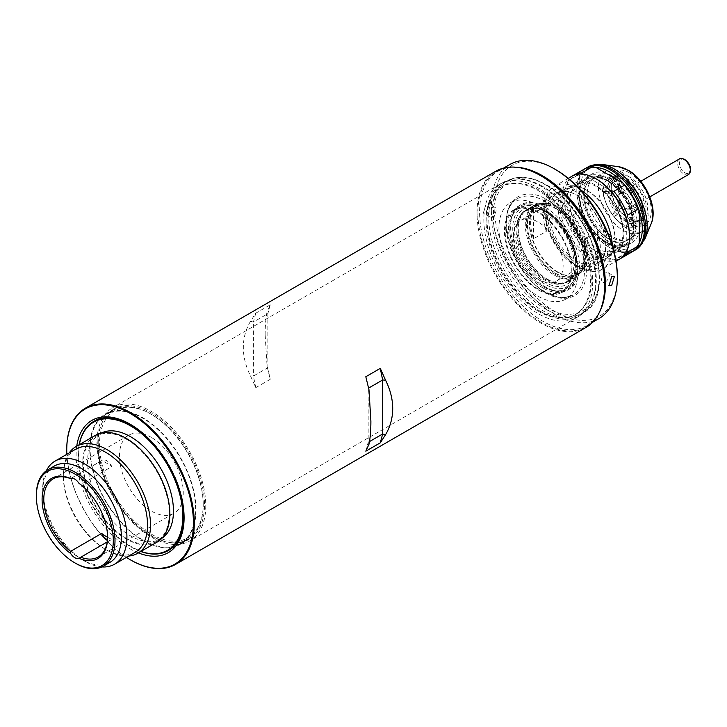 <?xml version="1.0" encoding="UTF-8"?>
<svg xmlns="http://www.w3.org/2000/svg" width="727" height="727" viewBox="0 0 727 727"><rect width="100%" height="100%" fill="white"/><g stroke="black" fill="none" stroke-linecap="round" stroke-linejoin="round"><path stroke-width="0.55" stroke-dasharray="3.63 2.73" d="M563.125 265.228A35.178 20.311 60 0 1 555.846 281.331A35.178 20.311 60 0 1 528.738 271.907A35.178 20.311 60 0 1 513.38 236.502A35.178 20.311 60 0 1 520.668 220.408A35.178 20.311 60 0 1 547.776 229.832A35.178 20.311 60 0 1 563.125 265.228M583.963 195.763A35.178 20.311 -120 0 0 599.312 231.159A35.178 20.311 -120 0 0 626.42 240.582A35.178 20.311 -120 0 0 633.708 224.479A35.178 20.311 -120 0 0 618.35 189.084A35.178 20.311 -120 0 0 591.242 179.66A35.178 20.311 -120 0 0 583.963 195.763M608.835 239.083A35.478 20.483 -120 0 0 633.917 224.598A35.478 20.483 -120 0 0 608.835 181.15L606.491 179.805A38.785 22.392 60 0 1 633.917 227.306A38.785 22.392 60 0 1 625.883 245.054A38.785 22.392 60 0 1 606.491 243.136A38.785 22.392 60 0 1 581.155 208.958A38.785 22.392 60 0 1 587.107 177.879A38.785 22.392 60 0 1 606.491 179.805L608.835 181.15A35.478 20.483 -120 0 0 583.745 195.636A35.478 20.483 -120 0 0 608.835 239.083M538.253 289.9A47.8 27.599 -120 0 0 562.153 292.263A47.8 27.599 -120 0 0 569.486 253.959A47.8 27.599 -120 0 0 538.253 211.839A47.8 27.599 -120 0 0 514.352 209.467A47.8 27.599 -120 0 0 507.028 247.771A47.8 27.599 -120 0 0 538.253 289.9M543.569 286.829A47.8 27.599 -120 0 0 567.469 289.192A47.8 27.599 -120 0 0 577.374 267.309A47.8 27.599 -120 0 0 543.569 208.767L543.569 208.767A47.8 27.599 -120 0 0 519.669 206.404A47.8 27.599 -120 0 0 509.772 228.287A47.8 27.599 -120 0 0 543.569 286.829M587.57 190.728L587.57 190.728A38.785 22.392 60 0 1 614.997 238.229A38.785 22.392 60 0 1 606.963 255.977A38.785 22.392 60 0 1 587.57 254.059A38.785 22.392 60 0 1 562.235 219.881A38.785 22.392 60 0 1 568.187 188.802A38.785 22.392 60 0 1 587.57 190.728L586.507 190.11A40.285 23.255 60 0 1 614.997 239.456A40.285 23.255 60 0 1 606.654 257.894A40.285 23.255 60 0 1 586.507 255.895A40.285 23.255 60 0 1 560.19 220.399A40.285 23.255 60 0 1 566.369 188.12A40.285 23.255 60 0 1 586.507 190.11L587.57 190.728M577.374 265.591A45.701 26.381 -120 0 0 545.059 209.63A45.701 26.381 -120 0 0 512.744 228.287A45.701 26.381 -120 0 0 545.059 284.248A45.701 26.381 -120 0 0 577.374 265.591L577.374 267.309M597.349 231.568A40.285 23.255 60 0 1 597.349 260.839L584.599 268.208A40.285 23.255 -120 0 0 584.599 238.929L597.349 231.568L597.349 260.839M557.809 206.686A40.285 23.255 60 0 1 584.126 242.182A40.285 23.255 60 0 1 577.956 274.461A40.285 23.255 60 0 1 557.809 272.471A40.285 23.255 60 0 1 531.492 236.966A40.285 23.255 60 0 1 537.671 204.687A40.285 23.255 60 0 1 557.809 206.686M545.059 213.556A40.885 23.609 60 0 1 571.767 249.588A40.885 23.609 60 0 1 565.497 282.349A40.885 23.609 60 0 1 545.059 280.322A40.885 23.609 60 0 1 518.351 244.29A40.885 23.609 60 0 1 524.612 211.53A40.885 23.609 60 0 1 545.059 213.556M547.186 279.095A40.885 23.609 -120 0 0 567.623 281.122A40.885 23.609 -120 0 0 573.894 248.361A40.885 23.609 -120 0 0 547.186 212.329A40.885 23.609 -120 0 0 526.739 210.303A40.885 23.609 -120 0 0 520.477 243.063A40.885 23.609 -120 0 0 547.186 279.095M555.682 208.404A39.685 22.91 60 0 1 581.609 243.372A39.685 22.91 60 0 1 575.53 275.169A39.685 22.91 60 0 1 555.682 273.207A39.685 22.91 60 0 1 529.765 238.238A39.685 22.91 60 0 1 535.844 206.432A39.685 22.91 60 0 1 555.682 208.404M557.809 271.98A39.685 22.91 -120 0 0 577.656 273.943A39.685 22.91 -120 0 0 583.736 242.146A39.685 22.91 -120 0 0 557.809 207.177A39.685 22.91 -120 0 0 537.971 205.205A39.685 22.91 -120 0 0 531.891 237.011A39.685 22.91 -120 0 0 557.809 271.98M547.186 211.839A41.484 23.955 60 0 1 574.285 248.398A41.484 23.955 60 0 1 567.923 281.64A41.484 23.955 60 0 1 547.186 279.586A41.484 23.955 60 0 1 520.078 243.027A41.484 23.955 60 0 1 526.439 209.785A41.484 23.955 60 0 1 547.186 211.839M554.619 275.288A41.484 23.955 -120 0 0 575.366 277.341A41.484 23.955 -120 0 0 583.963 258.358A41.484 23.955 -120 0 0 554.628 207.54A41.484 23.955 -120 0 0 554.619 207.54A41.484 23.955 -120 0 0 533.882 205.487A41.484 23.955 -120 0 0 527.52 238.729A41.484 23.955 -120 0 0 554.619 275.288M555.682 273.452A39.985 23.082 -120 0 0 583.963 257.122A39.985 23.082 -120 0 0 555.692 208.158A39.985 23.082 -120 0 0 555.682 208.158L554.619 207.54L555.692 208.158A39.985 23.082 -120 0 0 527.411 224.479A39.985 23.082 -120 0 0 555.682 273.452M546.331 231.386A40.285 23.255 60 0 1 546.331 202.106L533.582 209.476A40.285 23.255 -120 0 0 533.582 238.747L546.331 231.386L546.331 202.106M533.582 209.476L533.582 238.747M584.599 268.208L584.599 238.929M546.331 307.076C572.531 324.824 601.32 308.203 599.057 276.642C601.329 247.698 572.531 197.826 546.331 185.33C520.132 167.583 491.343 184.204 493.615 215.765C491.343 244.699 520.141 294.58 546.331 307.076M575.666 263.138A41.484 23.955 60 0 1 567.078 282.131A41.484 23.955 60 0 1 546.331 280.077A41.484 23.955 60 0 1 516.997 229.269A41.484 23.955 60 0 1 525.594 210.276A41.484 23.955 60 0 1 546.331 212.329L546.331 212.329A41.484 23.955 60 0 1 575.666 263.138L575.666 264.61A43.293 24.991 60 0 1 545.059 282.285A43.293 24.991 60 0 1 514.443 229.269A43.293 24.991 60 0 1 545.059 211.593A43.293 24.991 60 0 1 575.666 264.61M555.682 274.679A41.484 23.955 60 0 1 528.584 238.12A41.484 23.955 60 0 1 534.945 204.869A41.484 23.955 60 0 1 555.682 206.931A41.484 23.955 60 0 1 582.79 243.49A41.484 23.955 60 0 1 576.429 276.733A41.484 23.955 60 0 1 555.682 274.679M555.692 169.618A87.185 50.336 -120 0 0 494.042 205.214A87.185 50.336 -120 0 0 555.682 311.992A87.185 50.336 -120 0 0 617.332 276.396M598.903 318.608A88.985 51.381 60 0 1 554.41 314.2A88.985 51.381 60 0 1 491.488 205.214A88.985 51.381 60 0 1 509.918 164.475M599.384 312.319A88.985 51.381 60 0 1 586.998 325.478A88.985 51.381 60 0 1 542.506 321.07A88.985 51.381 60 0 1 484.373 242.654A88.985 51.381 60 0 1 498.013 171.345A88.985 51.381 60 0 1 515.597 167.192M486.072 212.884L488.726 203.751L486.072 204.051L483.31 213.12L486.072 212.884M492.333 207.668A5.407 3.126 -60 0 1 495.042 207.395A5.407 3.126 -60 0 1 495.869 211.73A5.407 3.126 -60 0 1 492.333 216.501A5.407 3.126 -60 0 1 489.634 216.773A5.407 3.126 -60 0 1 488.798 212.429A5.407 3.126 -60 0 1 492.333 207.668M605.427 281.794A5.407 3.126 120 0 0 608.962 277.023A5.407 3.126 120 0 0 608.135 272.689A5.407 3.126 120 0 0 605.427 272.961A5.407 3.126 120 0 0 601.892 277.723A5.407 3.126 120 0 0 602.728 282.067A5.407 3.126 120 0 0 605.427 281.794M545.059 207.177A48.7 28.117 -120 0 0 520.705 204.76A48.7 28.117 -120 0 0 513.244 243.79A48.7 28.117 -120 0 0 545.059 286.702A48.7 28.117 -120 0 0 569.405 289.119A48.7 28.117 -120 0 0 576.874 250.088A48.7 28.117 -120 0 0 545.059 207.177M542.933 287.928A48.7 28.117 60 0 1 511.117 245.017A48.7 28.117 60 0 1 518.578 205.986A48.7 28.117 60 0 1 542.933 208.404A48.7 28.117 60 0 1 574.748 251.315A48.7 28.117 60 0 1 567.287 290.346A48.7 28.117 60 0 1 542.933 287.928M542.506 186.312A76.062 43.911 -120 0 0 504.474 182.541A76.062 43.911 -120 0 0 492.815 243.49A76.062 43.911 -120 0 0 542.506 310.52A76.062 43.911 -120 0 0 580.537 314.282A76.062 43.911 -120 0 0 592.196 253.332A76.062 43.911 -120 0 0 542.506 186.312M538.253 289.037A46.746 26.99 60 0 1 507.719 247.843A46.746 26.99 60 0 1 514.88 210.385A46.746 26.99 60 0 1 538.253 212.693A46.746 26.99 60 0 1 568.796 253.896A46.746 26.99 60 0 1 561.626 291.354A46.746 26.99 60 0 1 538.253 289.037M542.933 209.994A46.746 26.99 -120 0 0 519.56 207.677A46.746 26.99 -120 0 0 512.39 245.144A46.746 26.99 -120 0 0 542.933 286.338A46.746 26.99 -120 0 0 566.306 288.655A46.746 26.99 -120 0 0 573.476 251.188A46.746 26.99 -120 0 0 542.933 209.994M538.253 296.28A55.615 32.115 -120 0 0 566.06 299.033A55.615 32.115 -120 0 0 574.584 254.468A55.615 32.115 -120 0 0 538.253 205.45A55.615 32.115 -120 0 0 510.445 202.697A55.615 32.115 -120 0 0 501.921 247.271A55.615 32.115 -120 0 0 538.253 296.28M495.714 171.29A90.193 52.071 -120 0 0 477.03 212.575A90.193 52.071 -120 0 0 540.806 323.033A90.193 52.071 -120 0 0 585.898 327.504M265.155 334.902C265.164 325.487 265.8 317.772 267.073 311.747L270.226 304.849L255.768 313.192L250.497 321.325C245.744 329.349 243.363 338.073 243.336 347.497C243.363 356.93 245.744 366.39 250.497 375.886L255.768 387.655L270.226 379.312L267.073 366.317L265.155 334.902M541.233 175.998A89.594 51.726 -120 0 0 477.884 212.575A89.594 51.726 -120 0 0 541.233 322.297A89.594 51.726 -120 0 0 604.582 285.965M541.233 311.865L541.233 311.865A76.817 44.347 60 0 1 486.917 217.791A76.817 44.347 60 0 1 541.233 186.43A76.817 44.347 60 0 1 595.549 280.504A76.817 44.347 60 0 1 541.233 311.865L539.107 310.638A73.809 42.611 60 0 1 486.917 220.245A73.809 42.611 60 0 1 502.203 186.457A73.809 42.611 60 0 1 539.107 190.11A73.809 42.611 60 0 1 587.325 255.15A73.809 42.611 60 0 1 576.011 314.291A73.809 42.611 60 0 1 539.107 310.638L541.233 311.865M105.579 414.581L94.092 421.206A74.554 43.047 -120 0 0 78.652 455.338A74.554 43.047 -120 0 0 131.378 546.649A74.554 43.047 -120 0 0 168.655 550.348L180.132 543.714A74.554 43.047 -120 0 0 195.572 509.591A74.554 43.047 -120 0 0 163.03 434.555A74.554 43.047 -120 0 0 105.579 414.581A74.554 43.047 -120 0 0 90.13 448.713A74.554 43.047 -120 0 0 122.681 523.74A74.554 43.047 -120 0 0 180.132 543.714M76.744 446.151A76.362 44.083 -120 0 0 130.097 548.867A76.362 44.083 -120 0 0 138.366 552.902M184.095 516.942A74.554 43.047 -120 0 0 184.095 516.215A74.554 43.047 -120 0 0 131.378 424.904L130.097 424.168L131.378 424.904A74.554 43.047 -120 0 0 130.742 424.541M538.253 311.129A73.809 42.611 60 0 1 490.034 246.089A73.809 42.611 60 0 1 501.348 186.948A73.809 42.611 60 0 1 538.253 190.601A73.809 42.611 60 0 1 586.471 255.64A73.809 42.611 60 0 1 575.157 314.782A73.809 42.611 60 0 1 538.253 311.129M205.777 505.656A76.962 44.438 60 0 1 189.838 540.888A76.962 44.438 60 0 1 130.533 520.268A76.962 44.438 60 0 1 96.936 442.825A76.962 44.438 60 0 1 112.876 407.593A76.962 44.438 60 0 1 172.181 428.203A76.962 44.438 60 0 1 205.777 505.656M483.837 219.445A76.962 44.438 -120 0 0 517.433 296.898A76.962 44.438 -120 0 0 576.738 317.517A76.962 44.438 -120 0 0 592.678 282.285A76.962 44.438 -120 0 0 559.081 204.832A76.962 44.438 -120 0 0 499.776 184.213A76.962 44.438 -120 0 0 483.837 219.445M98.209 443.561A75.163 43.393 -120 0 0 131.014 519.196A75.163 43.393 -120 0 0 188.938 539.334A75.163 43.393 -120 0 0 204.505 504.92A75.163 43.393 -120 0 0 171.69 429.284A75.163 43.393 -120 0 0 113.775 409.147A75.163 43.393 -120 0 0 98.209 443.561M195.999 509.836A75.163 43.393 60 0 1 180.432 544.241A75.163 43.393 60 0 1 122.518 524.103A75.163 43.393 60 0 1 89.712 448.468A75.163 43.393 60 0 1 105.279 414.063A75.163 43.393 60 0 1 163.193 434.192A75.163 43.393 60 0 1 195.999 509.836M130.524 559.908A90.193 52.071 60 0 1 66.748 449.695M250.497 375.886L253.396 376.05L253.396 322.052L250.497 321.325M255.768 313.192L253.396 322.052L267.854 313.71L267.854 367.708L267.073 366.317M270.226 304.849L267.854 313.71L267.073 311.747M368.589 388.091L365.817 376.722M365.817 451.185L368.189 442.334L368.189 388.327L368.971 389.727M369.48 441.589L368.189 442.334L368.971 444.288M126.38 557.391A89.594 51.726 60 0 1 66.857 454.293M255.768 387.655L253.396 376.05L267.854 367.708L270.226 379.312M571.84 176.279A47.8 27.599 -120 0 0 564.515 214.583A47.8 27.599 -120 0 0 595.74 256.704A47.8 27.599 -120 0 0 619.64 259.076M596.803 179.26A46.301 26.726 -120 0 0 583.172 174.825A46.301 26.726 -120 0 0 567.042 184.131A46.301 26.726 -120 0 0 567.042 215.628A46.301 26.726 -120 0 0 583.172 243.554A46.301 26.726 -120 0 0 596.803 254.868A46.301 26.726 -120 0 0 610.444 259.303A46.301 26.726 -120 0 0 626.565 249.997A46.301 26.726 -120 0 0 629.546 235.966M605.736 244.799A40.285 23.255 -120 0 0 577.247 195.463A40.285 23.255 -120 0 0 557.109 193.464A40.285 23.255 -120 0 0 548.767 211.911A40.285 23.255 -120 0 0 577.247 261.247A40.285 23.255 -120 0 0 597.394 263.238A40.285 23.255 -120 0 0 605.736 244.799L605.736 245.781A41.484 23.955 -120 0 0 576.402 194.972A41.484 23.955 -120 0 0 547.058 211.911A41.484 23.955 -120 0 0 576.402 262.72A41.484 23.955 -120 0 0 605.736 245.781M595.286 185.049A40.285 23.255 -120 0 0 575.148 183.05A40.285 23.255 -120 0 0 566.806 201.488A40.285 23.255 -120 0 0 595.286 250.833A40.285 23.255 -120 0 0 615.433 252.823A40.285 23.255 -120 0 0 623.775 234.385A40.285 23.255 -120 0 0 595.286 185.049M585.68 168.346A47.8 27.599 -120 0 0 576.82 189.574A47.8 27.599 -120 0 0 610.625 248.116L609.562 247.498A46.301 26.726 60 0 1 595.922 236.193L623.203 251.942A46.301 26.726 60 0 1 609.562 247.498L610.625 248.116A47.8 27.599 -120 0 0 633.435 251.051M572.931 175.707A47.8 27.599 -120 0 0 568.105 180.769L567.042 184.131L567.042 215.628L568.105 217.764A47.8 27.599 -120 0 0 581.845 241.564L583.172 243.554L610.444 259.303L613.888 260.066L624.52 253.932L623.203 251.942A46.301 26.726 -120 0 0 639.324 242.627M596.331 248.143A37.731 21.783 -120 0 0 615.196 250.006A37.731 21.783 -120 0 0 623.012 232.74A37.731 21.783 -120 0 0 596.331 186.53A37.731 21.783 -120 0 0 577.465 184.658A37.731 21.783 -120 0 0 569.65 201.933A37.731 21.783 -120 0 0 596.331 248.143M606.636 180.578A37.731 21.783 -120 0 0 587.77 178.715A37.731 21.783 -120 0 0 581.982 208.949A37.731 21.783 -120 0 0 606.636 242.191A37.731 21.783 -120 0 0 625.502 244.063A37.731 21.783 -120 0 0 631.281 213.829A37.731 21.783 -120 0 0 606.636 180.578M607.427 178.524A39.685 22.91 -120 0 0 587.589 176.561A39.685 22.91 -120 0 0 581.509 208.358A39.685 22.91 -120 0 0 607.427 243.327A39.685 22.91 -120 0 0 627.274 245.299A39.685 22.91 -120 0 0 633.353 213.493A39.685 22.91 -120 0 0 607.427 178.524M612.116 175.825A39.685 22.91 -120 0 0 592.269 173.862A39.685 22.91 -120 0 0 586.189 205.659A39.685 22.91 -120 0 0 612.116 240.628A39.685 22.91 -120 0 0 631.954 242.591A39.685 22.91 -120 0 0 638.033 210.794A39.685 22.91 -120 0 0 612.116 175.825M636.988 222.589A35.178 20.311 60 0 1 629.7 238.683A35.178 20.311 60 0 1 623.003 240.337C616.605 239.519 609.344 235.33 601.22 227.76A35.178 20.311 60 0 1 587.243 193.864A35.178 20.311 60 0 1 594.522 177.761A35.178 20.311 60 0 1 601.22 176.116A28.862 16.666 60 0 1 612.116 178.769A28.862 16.666 60 0 1 623.003 188.693A35.178 20.311 60 0 1 636.988 222.589M598.412 187.412A35.178 20.311 -120 0 0 613.77 222.807A35.178 20.311 -120 0 0 640.878 232.231A35.178 20.311 -120 0 0 648.157 216.137A35.178 20.311 -120 0 0 632.808 180.732A35.178 20.311 -120 0 0 605.7 171.308A35.178 20.311 -120 0 0 598.412 187.412M629.546 219.272L629.546 219.272A25.854 14.931 60 0 1 611.262 187.602A25.854 14.931 60 0 1 629.546 177.052A25.854 14.931 60 0 1 647.83 208.713A25.854 14.931 60 0 1 629.546 219.272L628.264 218.536A24.055 13.886 60 0 1 611.262 189.075A24.055 13.886 60 0 1 616.242 178.07A24.055 13.886 60 0 1 628.264 179.26A24.055 13.886 60 0 1 643.977 200.452A24.055 13.886 60 0 1 640.296 219.727A24.055 13.886 60 0 1 628.264 218.536L629.546 219.272M626.147 219.763A24.055 13.886 60 0 1 610.435 198.571A24.055 13.886 60 0 1 614.115 179.296A24.055 13.886 60 0 1 626.147 180.487L623.284 178.842A28.089 16.221 60 0 1 643.15 213.238A28.089 16.221 60 0 1 623.284 224.707A28.089 16.221 60 0 1 603.428 190.31A28.089 16.221 60 0 1 623.284 178.842A28.089 16.221 -120 0 0 614.288 176.134L621.067 193.591A9.015 5.207 60 0 1 623.284 194.409A9.015 5.207 60 0 1 629.573 204.178L643.122 211.993A28.089 16.221 -120 0 0 634.126 188.811L630.2 194.4L628.355 192.11L632.281 186.521A28.089 16.221 -120 0 0 623.284 178.842L626.147 180.487A24.055 13.886 60 0 1 643.15 209.939A24.055 13.886 60 0 1 638.17 220.953A24.055 13.886 60 0 1 626.147 219.763M626.565 218.5L626.919 250.751M613.888 260.066A47.8 27.599 -120 0 0 620.685 258.421M582.691 174.135L610.444 190.574M624.52 253.932A47.8 27.599 -120 0 0 632.399 251.706M568.105 217.764L578.737 211.63L579.801 208.267A46.301 26.726 60 0 1 576.82 190.801A46.301 26.726 60 0 1 579.801 176.77L579.801 208.267A46.301 26.726 -120 0 0 595.922 236.193L592.478 235.43L581.845 241.564M577.247 195.463L576.402 194.972M578.737 211.63A47.8 27.599 -120 0 0 592.478 235.43M595.922 167.455A46.301 26.726 -120 0 0 579.801 176.77L578.737 174.625L568.105 180.769M584.599 168.918A47.8 27.599 -120 0 0 578.737 174.625M623.003 240.337A28.862 16.666 60 0 1 601.22 227.76M601.22 176.116L612.752 179.142L623.003 188.693M634.126 227.251A28.089 16.221 -120 0 0 643.122 214.447L629.573 206.632A9.015 5.207 60 0 1 627.801 209.585A9.015 5.207 60 0 1 621.067 207.395L614.288 217.028A28.089 16.221 -120 0 0 632.281 227.415L628.355 217.291L630.2 217.128L634.126 227.251L635.125 223.507A25.254 14.576 -120 0 0 643.113 212.139L631.645 205.514L629.573 206.632M643.122 214.447L643.113 212.139M630.2 217.128A150.316 118.556 -95.1 0 1 632.735 217.346L635.125 223.507M632.735 217.346L630.891 217.509A150.316 118.556 84.9 0 0 628.355 217.291M630.891 217.509L633.281 223.671L632.281 227.415M614.288 217.028L617.296 214.438A25.254 14.576 -120 0 0 633.281 223.671M617.296 214.438L623.039 206.277L621.067 207.395M622.957 206.295A9.015 5.207 -120 0 0 627.456 208.876A9.015 5.207 -120 0 0 629.691 208.495A9.015 5.207 -120 0 0 631.472 205.541M631.645 205.514A9.106 5.262 60 0 1 627.592 208.894A9.106 5.262 60 0 1 623.039 206.277M640.787 181.259L618.777 193.964A9.015 5.207 60 0 1 623.284 194.409A9.015 5.207 60 0 1 629.182 202.36A9.015 5.207 60 0 1 627.801 209.585A9.015 5.207 60 0 1 623.284 209.14A9.015 5.207 60 0 1 617.396 201.188A9.015 5.207 60 0 1 618.777 193.964L620.676 192.873A9.015 5.207 -120 0 1 621.122 192.655L621.194 192.51A9.106 5.262 60 0 0 619.277 194.491A9.106 5.262 60 0 0 618.85 196.899A9.106 5.262 60 0 0 621.194 203.987L619.222 205.105A9.015 5.207 60 0 1 618.777 193.964A9.015 5.207 60 0 1 619.222 193.755L612.452 176.297A28.089 16.221 -120 0 0 603.455 189.093L611.307 193.627L611.307 196.09L603.455 191.546A28.089 16.221 -120 0 0 612.452 214.738L619.222 205.105M620.676 192.873A9.015 5.207 -120 0 0 619.222 194.609A9.015 5.207 -120 0 0 618.804 196.999A9.015 5.207 -120 0 0 621.122 204.005M612.452 214.738L615.46 212.148L621.194 203.987M603.455 191.546L607.463 191.555A25.254 14.576 -120 0 0 615.46 212.148M611.307 196.09A150.316 86.786 0 0 0 612.243 194.309L607.463 191.555M612.243 194.309L612.243 191.855A150.316 86.786 180 0 1 611.307 193.627M612.243 191.855L607.463 189.102L603.455 189.093M612.452 176.297L615.46 177.724A25.254 14.576 -120 0 0 607.463 189.102M621.122 192.655L619.222 193.755M615.46 177.724L621.194 192.51M614.288 176.134L617.296 177.561L622.957 192.491A9.015 5.207 -120 0 1 625.184 193.318A9.015 5.207 -120 0 1 631.472 203.078L629.573 204.178M622.957 192.491L621.067 193.591M632.281 186.521L633.281 186.794A25.254 14.576 -120 0 0 625.293 179.996A25.254 14.576 -120 0 0 617.296 177.561M628.355 192.11A150.316 31.77 141.2 0 0 630.891 190.192L633.281 186.794M630.891 190.192L632.735 192.482A150.316 31.77 -38.8 0 1 630.2 194.4M632.735 192.482L635.125 189.084L634.126 188.811M643.122 211.993L643.113 209.676A25.254 14.576 -120 0 0 635.125 189.084M631.472 203.078L631.645 203.06A9.106 5.262 -120 0 0 623.039 192.346M643.113 209.676L631.645 203.06M70.982 478.421L101.626 460.727A45.092 26.036 60 0 1 106.715 463.19A45.092 26.036 60 0 1 111.804 466.607L80.77 484.527A45.092 26.036 60 0 1 107.569 536.344A45.092 26.036 60 0 1 107.56 536.826M151.352 437.418A45.092 26.036 -120 0 0 128.806 435.182A45.092 26.036 -120 0 0 121.9 471.323A45.092 26.036 -120 0 0 151.352 511.063A45.092 26.036 -120 0 0 173.907 513.298A45.092 26.036 -120 0 0 180.814 477.157A45.092 26.036 -120 0 0 151.352 437.418M107.16 541.988L111.804 539.298A45.092 26.036 60 0 1 107.551 537.308M107.432 539.652A9.015 5.207 -120 0 0 111.222 539.734A9.015 5.207 -120 0 0 111.804 539.298M203.224 504.184A73.354 42.348 -120 0 0 151.361 414.345A73.354 42.348 -120 0 0 99.49 444.297A73.354 42.348 -120 0 0 151.352 534.136A73.354 42.348 -120 0 0 203.224 504.184L203.224 505.165A74.554 43.047 60 0 1 187.784 539.298A74.554 43.047 60 0 1 150.507 535.608A74.554 43.047 60 0 1 97.791 444.297A74.554 43.047 60 0 1 113.23 410.164A74.554 43.047 60 0 1 150.507 413.854L150.507 413.854A74.554 43.047 60 0 1 203.224 505.165M140.784 551.511A74.554 43.047 60 0 1 130.951 546.895L130.951 546.895A74.554 43.047 60 0 1 78.225 455.584A74.554 43.047 60 0 1 79.152 444.76M54.243 466.089A55.615 32.115 -120 0 0 42.729 491.543A55.615 32.115 -120 0 0 82.051 559.663A55.615 32.115 -120 0 0 109.868 562.416M140.902 551.439A73.954 42.702 60 0 1 130.524 546.649A73.954 42.702 60 0 1 78.225 456.074A73.954 42.702 60 0 1 79.27 444.697M78.225 456.074L78.225 455.584M46.328 470.76A59.523 34.369 -120 0 0 42.729 488.353A59.523 34.369 -120 0 0 84.814 561.262L82.051 559.663L84.823 561.262A59.523 34.369 -120 0 0 101.862 566.933M75.681 449.195A59.523 34.369 -120 0 0 63.349 476.449A59.523 34.369 -120 0 0 105.442 549.348A59.523 34.369 -120 0 0 135.204 552.302M126.271 439.135A60.732 35.06 60 0 1 165.947 492.652A60.732 35.06 60 0 1 156.632 541.315A60.732 35.06 60 0 1 126.271 538.307A60.732 35.06 60 0 1 86.595 484.791A60.732 35.06 60 0 1 95.909 436.127A60.732 35.06 60 0 1 126.271 439.135M101.298 433.065A60.732 35.06 -120 0 0 100.162 433.674A60.732 35.06 -120 0 0 90.848 482.337A60.732 35.06 -120 0 0 130.524 535.854A60.732 35.06 -120 0 0 160.885 538.861A60.732 35.06 -120 0 0 161.985 538.18M69.183 452.948A61.631 35.587 -120 0 0 63.349 474.731A61.631 35.587 -120 0 0 106.924 550.212A61.631 35.587 -120 0 0 128.706 556.055M63.349 476.449L63.349 474.731M95.455 435.346A61.631 35.587 -120 0 0 86.013 484.736A61.631 35.587 -120 0 0 126.271 539.043A61.631 35.587 -120 0 0 157.087 542.097M80.77 484.527L78.979 483.328M111.804 466.607A9.015 5.207 -120 0 0 102.207 460.291A9.015 5.207 -120 0 0 101.626 460.727M36.35 495.223A55.615 32.115 -120 0 0 75.681 563.343M105.442 549.348A59.523 34.369 -120 0 0 105.442 549.358L106.924 550.212M545.268 308.92A76.062 43.911 -120 0 0 583.299 312.683A76.062 43.911 -120 0 0 594.959 251.742A76.062 43.911 -120 0 0 545.268 184.713A76.062 43.911 -120 0 0 507.237 180.941A76.062 43.911 -120 0 0 495.578 241.891A76.062 43.911 -120 0 0 545.268 308.92M546.331 292.845C558.145 301.541 586.171 303.722 586.725 269.526C586.171 234.685 558.145 204.514 546.331 199.561C534.518 190.865 506.492 188.684 505.947 222.88C506.492 257.721 534.518 287.892 546.331 292.845M545.268 292.227A55.615 32.115 -120 0 0 573.076 294.98A55.615 32.115 -120 0 0 581.6 250.415A55.615 32.115 -120 0 0 545.268 201.406A55.615 32.115 -120 0 0 517.46 198.653A55.615 32.115 -120 0 0 508.936 243.218A55.615 32.115 -120 0 0 545.268 292.227M612.288 245.272A47.8 27.599 60 0 1 602.429 269.017A47.8 27.599 60 0 1 578.528 266.645A47.8 27.599 60 0 1 547.295 224.525A47.8 27.599 60 0 1 554.628 186.221A47.8 27.599 60 0 1 578.528 188.584A47.8 27.599 60 0 1 580.119 189.556M576.402 265.419C567.133 261.538 545.159 237.874 544.723 210.557C545.159 183.731 567.133 185.449 576.402 192.273C585.662 196.145 607.645 219.808 608.072 247.135C607.645 273.952 585.662 272.234 576.402 265.419M587.934 166.992A47.8 27.599 -120 0 0 580.609 205.296A47.8 27.599 -120 0 0 611.834 247.416A47.8 27.599 -120 0 0 635.734 249.779M602.101 164.466A46.991 27.135 -120 0 0 581.282 195.254A46.991 27.135 -120 0 0 613.961 245.526A46.991 27.135 -120 0 0 645.003 238.774M618.332 166.674A36.005 20.792 -120 0 0 602.383 190.265A36.005 20.792 -120 0 0 627.419 228.787A36.005 20.792 -120 0 0 651.201 223.616M629.546 173.008C623.175 168.328 608.063 167.146 607.763 185.585C608.063 204.369 623.175 220.644 629.546 223.307C635.916 227.996 651.028 229.178 651.319 210.739C651.028 191.946 635.916 175.68 629.546 173.008M679.454 158.931A9.015 5.207 -120 0 0 678.073 166.156A9.015 5.207 -120 0 0 683.962 174.107A9.015 5.207 -120 0 0 688.478 174.553M684.816 159.867C682.199 157.995 680.363 159.059 679.291 163.057C680.363 168.3 682.199 171.49 684.816 172.635C687.424 174.507 689.269 173.444 690.341 169.446C689.269 164.202 687.424 161.012 684.816 159.867M626.42 240.582L555.846 281.331M633.917 224.598L633.917 227.306M562.153 292.263L567.469 289.192M606.963 255.977L625.883 245.054M545.059 209.63L543.569 208.767M614.997 238.229L614.997 239.456M577.956 274.461L606.654 257.894M565.497 282.349L567.623 281.122M575.53 275.169L577.656 273.943M567.923 281.64L575.366 277.341M583.963 257.122L583.963 258.358M591.242 179.66L520.668 220.408M514.352 209.467L519.669 206.404M568.187 188.802L587.107 177.879M537.671 204.687L566.369 188.12M524.612 211.53L526.739 210.303M535.844 206.432L537.971 205.205M526.439 209.785L533.882 205.487M504.474 182.541L507.237 180.941C518.251 175.034 531.183 176.261 546.022 184.64C591.851 208.422 618.313 296.071 583.299 312.683L580.537 314.282M510.445 202.697L517.46 198.653C493.115 209.058 512.044 274.897 546.022 292.154C553.32 296.298 559.972 298.006 566.006 297.298L573.076 294.98L566.06 299.033M525.594 210.276L534.945 204.869M586.998 325.478L592.641 322.225M495.042 207.395L488.726 203.751M608.135 272.689L614.451 276.342M518.578 205.986L520.705 204.76M519.56 207.677L514.88 210.385M567.078 282.131L576.429 276.733M546.331 212.329L545.059 211.593M498.013 171.345L503.647 168.091M489.634 216.773L483.31 213.12M602.728 282.067L609.044 285.711M567.287 290.346L569.405 289.119M566.306 288.655L561.626 291.354M486.917 220.245L486.917 217.791M501.348 186.948L502.203 186.457M576.738 317.517L189.838 540.888M180.432 544.241L188.938 539.334M184.095 516.215L184.095 517.688M575.157 314.782L576.011 314.291M499.776 184.213L112.876 407.593M105.279 414.063L113.775 409.147M568.241 178.36L554.628 186.221C531.691 197.808 548.494 251.769 577.02 266.8C589.006 272.334 597.476 273.079 602.429 269.017L616.042 261.147M557.109 193.464L575.148 183.05M587.77 178.715L577.465 184.658M587.589 176.561L592.269 173.862M640.878 232.231L629.7 238.683M611.262 189.075L611.262 187.602M614.115 179.296L616.242 178.07M597.394 263.238L615.433 252.823M576.82 190.801L576.82 189.574M625.502 244.063L615.196 250.006M627.274 245.299L631.954 242.591M605.7 171.308L594.522 177.761M612.752 179.142L612.116 178.769M638.17 220.953L640.296 219.727M643.15 209.939L643.15 213.238M649.811 196.881L629.691 208.495M625.293 179.996L623.284 178.842M53.126 478.875L128.806 435.182M111.222 539.734L79.616 557.982M151.361 414.345L150.507 413.854M168.655 550.348L187.784 539.298M156.632 541.315L160.885 538.861M98.227 556.991L173.907 513.298M107.569 536.344L107.569 537.326M102.207 460.291L70.592 478.539M94.092 421.206L113.23 410.164M42.729 491.543L42.729 488.353M95.909 436.127L100.162 433.674"/><path stroke-width="1.09" d="M617.332 277.868L617.332 276.396A87.185 50.336 -120 0 0 555.692 169.618L554.41 168.882A88.985 51.381 60 0 1 617.332 277.868A88.985 51.381 60 0 1 598.903 318.608L592.641 322.225M503.647 168.091L509.918 164.475A88.985 51.381 60 0 1 554.41 168.882M611.689 276.569L614.451 276.342L611.689 285.411L609.044 285.711L611.689 276.569M515.597 167.192A88.985 51.381 60 0 1 542.506 175.752A88.985 51.381 60 0 1 599.384 312.319M66.748 449.695A90.193 52.071 60 0 1 66.748 449.45A90.193 52.071 60 0 1 85.432 408.156A90.193 52.071 60 0 1 130.524 412.627A90.193 52.071 60 0 1 194.3 523.086A90.193 52.071 60 0 1 175.616 564.379A90.193 52.071 60 0 1 130.524 559.908L130.097 559.663A89.594 51.726 60 0 1 126.38 557.391M370.888 421.133L368.971 389.727L365.817 376.722L380.276 368.38L385.546 380.148C390.29 389.645 392.68 399.105 392.707 408.538C392.68 417.961 390.29 426.685 385.546 434.71L380.276 442.843L365.817 451.185L368.971 444.288C370.243 438.263 370.879 430.548 370.888 421.133M175.616 564.379L585.898 327.504A90.193 52.071 -120 0 0 604.582 286.211A90.193 52.071 -120 0 0 540.806 175.752L540.806 175.752A90.193 52.071 -120 0 0 495.714 171.29L85.432 408.156M604.582 285.965A89.594 51.726 -120 0 0 604.582 285.72A89.594 51.726 -120 0 0 541.233 175.998L540.806 175.752L541.233 175.998M66.857 454.293A89.594 51.726 60 0 1 66.748 449.94A89.594 51.726 60 0 1 130.097 413.363A89.594 51.726 60 0 1 193.446 523.086A89.594 51.726 60 0 1 130.097 559.663L130.524 559.908M138.366 552.902A76.362 44.083 -120 0 0 184.095 517.688A76.362 44.083 -120 0 0 130.097 424.168L130.097 424.168A76.362 44.083 -120 0 0 76.744 446.151M130.742 424.541A74.554 43.047 -120 0 0 94.092 421.206L93.674 421.451A74.554 43.047 60 0 1 130.951 425.15A74.554 43.047 60 0 1 183.667 516.461A74.554 43.047 60 0 1 168.228 550.593A74.554 43.047 60 0 1 140.784 551.511M168.228 550.593L168.655 550.348A74.554 43.047 -120 0 0 184.095 516.942M385.546 434.71L382.647 433.983L382.647 379.985L385.546 380.148M368.589 388.091L382.647 379.985L380.276 368.38M380.276 442.843L382.647 433.983L369.48 441.589M616.042 261.147L619.64 259.076A47.8 27.599 -120 0 0 629.546 237.193A47.8 27.599 -120 0 0 595.74 178.642L595.74 178.642A47.8 27.599 -120 0 0 571.84 176.279L568.241 178.36M629.546 237.193L629.546 235.966A46.301 26.726 -120 0 0 626.565 218.5A46.301 26.726 -120 0 0 610.444 190.574A46.301 26.726 -120 0 0 596.803 179.26L595.74 178.642L596.803 179.26M633.435 251.051A47.8 27.599 -120 0 0 634.526 250.479A47.8 27.599 -120 0 0 641.85 212.175A47.8 27.599 -120 0 0 610.625 170.054A47.8 27.599 -120 0 0 586.725 167.692A47.8 27.599 -120 0 0 585.68 168.346M609.562 171.899A46.301 26.726 60 0 1 623.203 183.204L595.922 167.455A46.301 26.726 60 0 1 609.562 171.899M626.565 218.5L627.628 215.128L638.261 208.994L639.324 211.13A46.301 26.726 60 0 1 639.324 242.627L639.324 211.13A46.301 26.726 -120 0 0 623.203 183.204L624.52 185.194L613.888 191.337L610.444 190.574M627.628 215.128A47.8 27.599 -120 0 0 613.888 191.337M620.685 258.421A47.8 27.599 -120 0 0 621.767 257.849A47.8 27.599 -120 0 0 627.628 252.133L626.565 249.997M583.172 174.825L581.845 172.835A47.8 27.599 -120 0 0 573.966 175.053A47.8 27.599 -120 0 0 572.931 175.707M638.261 208.994A47.8 27.599 -120 0 0 624.52 185.194M639.324 242.627L638.261 245.999L627.628 252.133M621.767 257.849L632.399 251.706A47.8 27.599 -120 0 0 638.261 245.999M581.845 172.835L592.478 166.692L595.922 167.455M592.478 166.692A47.8 27.599 -120 0 0 584.599 168.918L573.966 175.053M107.551 537.308A45.092 26.036 60 0 1 106.715 536.835A45.092 26.036 60 0 1 101.626 533.427L70.592 551.339A45.092 26.036 60 0 1 45.338 511.735A45.092 26.036 60 0 1 53.126 478.875A45.092 26.036 60 0 1 70.592 478.648L70.982 478.421M107.56 536.826A45.092 26.036 60 0 1 98.227 556.991A45.092 26.036 60 0 1 80.77 557.218L107.16 541.988M80.77 557.218L78.979 558.318A9.015 5.207 60 0 1 74.826 557.7A9.015 5.207 60 0 1 70.673 553.52A46.301 26.726 60 0 1 42.093 499.522A46.301 26.726 60 0 1 70.673 478.53A9.015 5.207 60 0 1 78.979 483.328A46.301 26.726 60 0 1 107.569 537.326A46.301 26.726 60 0 1 78.979 558.318L79.616 557.982M101.626 533.427A9.015 5.207 -120 0 0 106.715 539.289A9.015 5.207 -120 0 0 107.432 539.652M36.35 496.205A54.416 31.415 60 0 1 74.826 473.995A54.416 31.415 60 0 1 113.303 540.643A54.416 31.415 60 0 1 74.826 562.852A54.416 31.415 60 0 1 36.35 496.205L36.35 495.223A55.615 32.115 -120 0 1 47.873 469.769L54.243 466.089A55.615 32.115 -120 0 1 82.051 468.842A55.615 32.115 -120 0 1 118.392 517.851A55.615 32.115 -120 0 1 109.868 562.416L103.488 566.097A55.615 32.115 -120 0 0 115.002 540.643A55.615 32.115 -120 0 0 75.681 472.523A55.615 32.115 -120 0 0 47.873 469.769M74.826 562.852L75.681 563.343A55.615 32.115 -120 0 0 103.488 566.097M79.27 444.697A73.954 42.702 60 0 1 135.74 429.194A73.954 42.702 60 0 1 182.822 516.461A73.954 42.702 60 0 1 140.902 551.439M79.152 444.76A74.554 43.047 60 0 1 93.674 421.451M101.862 566.933A59.523 34.369 -120 0 0 114.584 564.207A59.523 34.369 -120 0 0 123.708 516.506A59.523 34.369 -120 0 0 84.823 464.053A59.523 34.369 -120 0 0 55.052 461.109A59.523 34.369 -120 0 0 46.328 470.76M114.584 564.207L135.204 552.302A59.523 34.369 -120 0 0 147.526 525.048A59.523 34.369 -120 0 0 105.442 452.149A59.523 34.369 -120 0 0 75.681 449.195L55.052 461.109M161.985 538.18A60.732 35.06 -120 0 0 169.891 489.18A60.732 35.06 -120 0 0 130.524 436.682A60.732 35.06 -120 0 0 101.298 433.065M128.706 556.055A61.631 35.587 -120 0 0 137.739 553.265A61.631 35.587 -120 0 0 150.507 525.048A61.631 35.587 -120 0 0 106.924 449.568A61.631 35.587 -120 0 0 76.108 446.514A61.631 35.587 -120 0 0 69.183 452.948M137.739 553.265L157.087 542.097A61.631 35.587 -120 0 0 166.538 492.715A61.631 35.587 -120 0 0 126.271 438.399A61.631 35.587 -120 0 0 95.455 435.346L76.108 446.514M70.592 551.339L70.673 553.52M634.526 250.479L635.734 249.779A47.8 27.599 -120 0 0 643.059 211.475A47.8 27.599 -120 0 0 611.834 169.355A47.8 27.599 -120 0 0 587.934 166.992L589.87 166.01L602.101 164.466A46.991 27.135 -120 0 1 613.961 168.782A46.991 27.135 -120 0 1 645.003 238.774L651.201 223.616A36.005 20.792 -120 0 0 627.419 169.991A36.005 20.792 -120 0 0 618.332 166.674L628.301 170.263C645.403 179.714 658.18 207.777 651.201 223.616M580.119 189.556A47.8 27.599 60 0 1 612.288 245.272M683.962 159.377A9.015 5.207 -120 0 0 679.454 158.931C679.736 158.05 681.435 158.177 684.57 159.322C690.759 164.211 692.068 169.282 688.478 174.553A9.015 5.207 -120 0 0 689.859 167.328A9.015 5.207 -120 0 0 683.962 159.377M604.582 285.72L604.582 286.211M66.748 449.94L66.748 449.45M586.725 167.692L587.934 166.992M635.734 249.779L637.606 248.561L645.003 238.774M618.332 166.674L602.101 164.466M649.811 196.881L688.478 174.553M640.787 181.259L679.454 158.931"/></g></svg>
